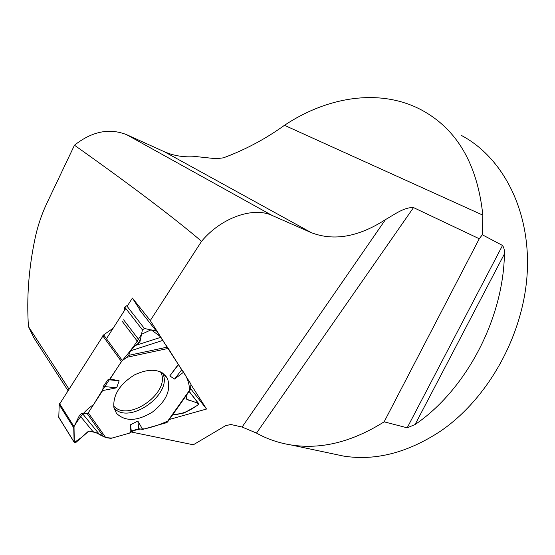 <?xml version="1.0" encoding="UTF-8"?>
<svg xmlns="http://www.w3.org/2000/svg" width="555" height="555" viewBox="0 0 555 555"><rect width="100%" height="100%" fill="white"/><g stroke="black" fill="none" stroke-linecap="round" stroke-linejoin="round"><path stroke-width="0.83" d="M113.199 328.151L103.66 334.894L122.343 360.563L126.942 357.281L128.677 355.373L130.508 350.829L135.364 345.481L138.743 343.066L140.047 341.318L142.42 329.892L124.75 307.13L126.679 305.763L127.359 305.971M126.679 305.763L144.397 328.484L156.711 331.141L183.455 372.294L174.589 379.058L169.781 375.929L178.384 364.309M166.611 422.674L190.511 388.888L190.032 390.214L167.548 422.001L166.611 422.674L142.67 429.417L138.805 428.717L131.32 431.124L130.078 432.969L110.938 438.367L105.741 437.631L99.095 433.982L93.004 431.637L89.91 431.02L87.877 431.721L75.966 442.397L74.169 442.286L58.774 417.395L59.218 404.671L103.66 334.894M167.776 421.023C161.158 424.228 153.437 426.844 144.619 428.869C138.563 428.828 133.45 430.271 129.28 433.191L112.263 437.992C107.129 438.214 102.009 436.507 96.903 432.858L88.966 431.089L81.627 437.326L74.301 442.55L74.016 426.622L79.559 415.244L82.064 413.107L87.191 413.551L88.273 412.795L102.64 390.574L103.279 386.453L108.01 379.669L110.126 378.996L121.42 361.52L102.765 335.824M190.511 388.888L190.962 384.136L183.455 372.294M124.445 310.536L124.75 307.13M122.343 360.563L121.42 361.52M198.301 403.325L198.745 403.707L198.073 405.004L184.094 412.996L172.584 414.883C180.881 414.363 188.638 411.491 195.846 406.274C202.082 403.201 193.764 402.042 191.059 400.793C187.326 400.259 185.745 398.483 186.32 395.465L186.078 398.643L186.855 399.322L198.301 403.325L189.13 391.49M58.754 417.193L74.134 442.058L73.732 427.808L59.218 404.671M59.572 403.638L74.016 426.622L73.732 427.808M108.01 379.669L119.131 380.806L110.126 378.996M119.131 380.806L116.689 387.785L103.279 386.453M102.64 390.574L116.689 387.785M131.32 431.124L130.467 424.783L130.078 432.969M130.467 424.783L137.855 421.051L138.805 428.717M142.67 429.417L137.855 421.051M116.439 413.295L113.858 407.349C112.956 394.848 119.887 384.004 134.657 374.812C150.037 367.792 160.943 368.929 167.367 378.219C171.384 389.783 166.389 401.078 152.375 412.115C137.134 421.363 125.153 421.758 116.439 413.295M178.405 364.69L169.781 375.929M181.693 369.796L174.589 379.058M144.397 328.484L142.42 329.892M461.476 135.482C502.441 157.141 530.518 209.97 527.25 272.248C523.989 334.464 488.331 398.608 440.365 431.263C407.523 452.825 375.222 461.087 343.462 456.064L332.653 453.775M502.518 245.463C504.023 247.676 504.655 250.485 504.426 253.899C503.316 319.52 465.7 390.123 415.091 424.533L407.183 427.815L502.518 245.463L482.316 234.772L482.85 215.153C477.425 164.141 456.966 129.072 421.467 109.959C380.14 88.016 327.582 96.57 284.465 125.305C265.581 138.917 245.241 149.753 223.45 157.835L216.152 158.73L195.984 156.565C184.517 157.551 173.951 155.934 164.294 151.709L311.459 232.725C333.916 241.3 358.585 236.929 385.475 219.6C393.821 214.917 404.137 207.05 413.51 207.584L479.27 238.754L482.316 234.772M479.27 238.754L384.143 421.828L407.183 427.815M384.143 421.828C352.092 441.974 321.04 449.682 290.986 444.95C278.561 442.939 267.066 438.984 256.5 433.094L242.098 427.045L385.475 219.6M130.793 431.908L193.313 444.784L225.531 425.713L230.811 424.492L242.098 427.045M256.5 433.094L413.51 207.584M164.294 151.709L126.665 134.692C109.397 127.844 91.998 131.362 74.46 145.223C125.59 181.436 173.424 217.151 201.555 241.335C220.932 217.803 253.17 206.453 272.116 215.451L311.459 232.725M169.337 419.469L206.522 409.035L191.052 384.705M165.459 344.454L150.28 320.575L201.555 241.335M74.46 145.223L46.974 203.005C41.667 214.285 37.726 225.961 35.145 238.046C28.742 268.245 26.515 297.757 28.458 326.583L68.91 388.979M106.449 338.723L125.777 308.448M127.123 306.332L132.409 298.063L150.28 320.575M28.458 326.583L33.82 337.731L67.925 390.519M141.698 312.583L132.409 298.063M190.552 388.542L206.522 409.035M74.016 426.622C79.705 416.743 86.198 409.437 93.511 404.692L102.8 389.527L122.01 360.833C130.036 351.655 136.537 342.796 141.511 334.27L151.154 329.781L159.694 336.073L168.886 349.366L181.062 368.825C187.007 376.235 189.761 383.484 189.324 390.567M186.431 394.654L186.334 395.382M135.364 345.481L160.506 337.412M162.573 340.472L130.508 350.829M93.004 431.637L79.559 415.244M82.064 413.107L99.095 433.982M123.605 319.784L140.047 341.318M122.426 321.616L138.743 343.066M156.038 330.711L139.347 309.614M160.52 371.864C172.036 391.31 128.788 423.083 113.664 406.017M185.98 398.192L186.855 399.322M126.942 357.281L168.283 348.415M105.741 437.631L88.273 412.795M128.677 355.373L167.381 347.104M162.372 372.863C174.173 392.898 129.641 425.636 114.025 408.112M103.605 436.813L87.191 413.551M284.465 125.305L482.85 215.153M126.665 134.692L272.116 215.451M415.091 424.533L504.426 253.899M162.518 372.953L167.367 378.219M198.551 403.457L189.2 391.393M290.986 444.95L343.462 456.064"/></g></svg>
